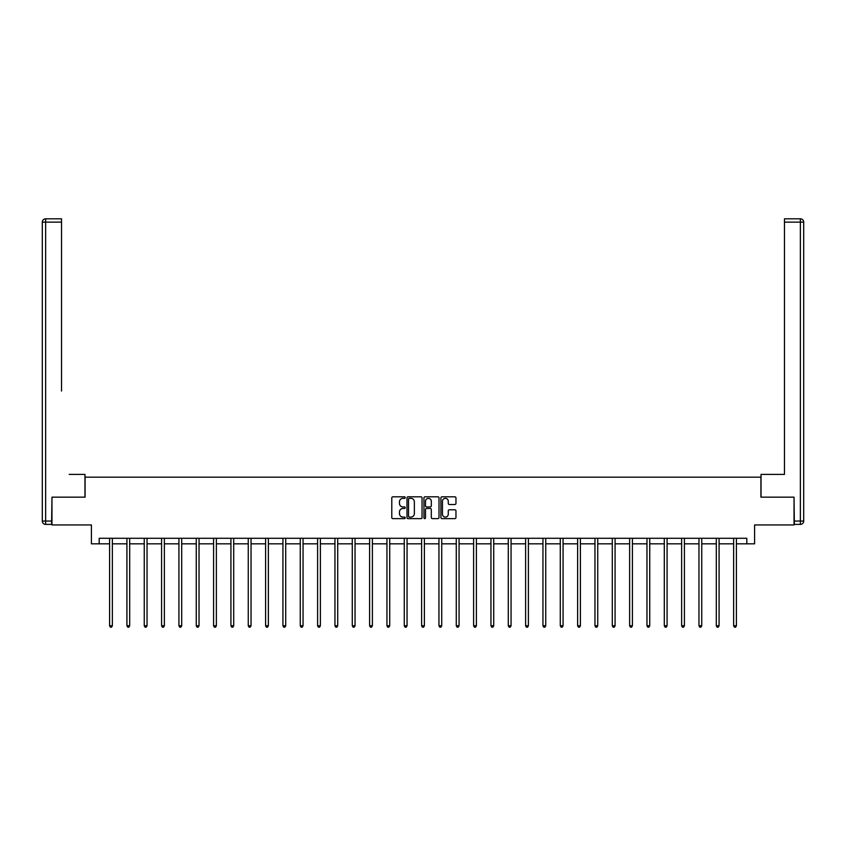 <?xml version="1.0" encoding="UTF-8"?>
<svg xmlns="http://www.w3.org/2000/svg" width="846" height="846" viewBox="0 0 846 846"><rect width="100%" height="100%" fill="white"/><g stroke="black" fill="none" stroke-linecap="round" stroke-linejoin="round"><path stroke-width="1.27" d="M405.223 497.575A0.761 0.761 0 0 0 404.462 496.814L392.872 496.814A1.089 1.089 0 0 0 391.783 497.903L391.783 517.53A1.089 1.089 0 0 0 392.872 518.63L404.462 518.63A0.761 0.761 0 0 0 405.223 517.858A0.761 0.761 0 0 0 404.462 517.096L402.96 517.096A3.49 3.49 0 0 1 399.471 513.607L399.471 511.967A3.49 3.49 0 0 1 402.96 508.478L404.462 508.478A0.761 0.761 0 0 0 405.223 507.716A0.761 0.761 0 0 0 404.462 506.955L402.96 506.955A3.49 3.49 0 0 1 399.471 503.465L399.471 501.826A3.49 3.49 0 0 1 402.96 498.336L404.462 498.336A0.761 0.761 0 0 0 405.223 497.575M454.873 504.502A1.089 1.089 0 0 0 455.962 503.412L455.962 497.903A1.089 1.089 0 0 0 454.873 496.814L442.003 496.814A1.089 1.089 0 0 0 440.914 497.903L440.914 517.53A1.089 1.089 0 0 0 442.003 518.63L454.873 518.63A1.089 1.089 0 0 0 455.962 517.53L455.962 510.878A1.089 1.089 0 0 0 454.873 509.789L449.363 509.789A1.089 1.089 0 0 0 448.274 510.878L448.274 514.178A2.919 2.919 0 0 1 445.356 517.096A2.919 2.919 0 0 1 442.447 514.178L442.447 501.255A2.919 2.919 0 0 1 445.356 498.336A2.919 2.919 0 0 1 448.274 501.255L448.274 503.412A1.089 1.089 0 0 0 449.363 504.502L454.873 504.502M99.194 543.83L99.194 538.278L746.807 538.278L746.807 543.83L754.59 543.83L754.59 524.943L794.034 524.943L794.034 497.162L760.914 497.162L760.914 477.165L85.086 477.165L85.086 497.162L51.966 497.162L51.966 524.943L91.41 524.943L91.41 543.83L109.589 543.83M422.048 497.903A1.089 1.089 0 0 0 420.959 496.814L408.089 496.814A1.089 1.089 0 0 0 406.989 497.903L406.989 517.53A1.089 1.089 0 0 0 408.089 518.63L420.959 518.63A1.089 1.089 0 0 0 422.048 517.53L422.048 497.903M425.041 496.814L437.911 496.814A1.089 1.089 0 0 1 439.011 497.903L439.011 517.53A1.089 1.089 0 0 1 437.911 518.63L432.412 518.63A1.089 1.089 0 0 1 431.312 517.53L431.312 509.578A1.089 1.089 0 0 0 430.223 508.478L426.574 508.478A1.089 1.089 0 0 0 425.485 509.578L425.485 517.858A0.761 0.761 0 0 1 424.713 518.63A0.761 0.761 0 0 1 423.952 517.858L423.952 497.903A1.089 1.089 0 0 1 425.041 496.814M112.359 543.83L126.921 543.83M129.692 543.83L144.254 543.83M147.035 543.83L161.586 543.83M164.367 543.83L178.918 543.83M181.7 543.83L196.261 543.83M199.032 543.83L213.594 543.83M216.375 543.83L230.926 543.83M233.708 543.83L248.259 543.83M251.04 543.83L265.602 543.83M268.372 543.83L282.934 543.83M285.715 543.83L300.267 543.83M303.048 543.83L317.599 543.83M320.38 543.83L334.942 543.83M337.713 543.83L352.274 543.83M355.045 543.83L369.607 543.83M372.388 543.83L386.939 543.83M389.72 543.83L404.272 543.83M407.053 543.83L421.615 543.83M424.385 543.83L438.947 543.83M441.728 543.83L456.28 543.83M459.061 543.83L473.612 543.83M476.393 543.83L490.955 543.83M493.726 543.83L508.287 543.83M511.058 543.83L525.62 543.83M528.401 543.83L542.952 543.83M545.733 543.83L560.285 543.83M563.066 543.83L577.628 543.83M580.398 543.83L594.96 543.83M597.741 543.83L612.293 543.83M615.074 543.83L629.625 543.83M632.406 543.83L646.968 543.83M649.739 543.83L664.3 543.83M667.082 543.83L681.633 543.83M684.414 543.83L698.965 543.83M701.746 543.83L716.308 543.83M719.079 543.83L733.641 543.83M736.411 543.83L746.807 543.83M409.284 498.336A0.761 0.761 0 0 0 408.523 499.098L408.523 516.335A0.761 0.761 0 0 0 409.284 517.096L410.87 517.096A3.49 3.49 0 0 0 414.36 513.607L414.36 501.826A3.49 3.49 0 0 0 410.87 498.336L409.284 498.336M431.312 501.308A2.919 2.919 0 0 0 428.404 498.389A2.919 2.919 0 0 0 425.485 501.308L425.485 505.866A1.089 1.089 0 0 0 426.574 506.955L430.223 506.955A1.089 1.089 0 0 0 431.312 505.866L431.312 501.308M112.507 538.278L112.444 538.437A1.11 1.11 0 0 0 112.359 538.86L112.359 625.754L109.589 625.754L109.589 538.86A1.11 1.11 0 0 0 109.504 538.437L109.441 538.278M112.359 625.754L111.524 627.193L110.414 627.193L109.589 625.754M84.97 497.162L84.97 474.384L69.192 474.384M61.525 222.138L45.631 222.138L45.631 218.807L61.525 218.807L61.525 391.042M45.631 524.383L45.631 521.051L42.3 521.051A3.331 3.331 0 0 0 45.631 524.383L51.638 524.383L45.631 524.383A3.331 3.331 0 0 1 42.3 521.051L42.3 222.138A3.331 3.331 0 0 1 45.631 218.807A3.331 3.331 0 0 0 42.3 222.138L45.631 222.138L45.631 521.051L51.638 521.051L51.966 497.162M51.638 521.051L51.638 524.383M776.808 474.384L784.475 474.384L784.475 218.807L800.369 218.807L784.475 218.807M761.03 497.162L761.03 474.384L784.475 474.384L784.475 391.042M800.369 524.383L794.362 524.383L800.369 524.383A3.331 3.331 0 0 0 803.7 521.051L803.7 222.138L803.7 521.051A3.331 3.331 0 0 1 800.369 524.383L800.369 222.138L784.475 222.138M794.362 524.383L794.034 497.162M803.7 222.138A3.331 3.331 0 0 0 800.369 218.807A3.331 3.331 0 0 1 803.7 222.138A3.331 3.331 0 0 0 800.369 218.807L800.369 222.138L803.7 222.138A3.331 3.331 0 0 0 800.369 218.807M129.84 538.278L129.776 538.437A1.11 1.11 0 0 0 129.692 538.86L129.692 625.754L126.921 625.754L126.921 538.86A1.11 1.11 0 0 0 126.837 538.437L126.773 538.278M129.692 625.754L128.867 627.193L127.757 627.193L126.921 625.754M147.172 538.278L147.109 538.437A1.11 1.11 0 0 0 147.035 538.86L147.035 625.754L144.254 625.754L144.254 538.86A1.11 1.11 0 0 0 144.169 538.437L144.106 538.278M147.035 625.754L146.199 627.193L145.089 627.193L144.254 625.754M164.515 538.278L164.452 538.437A1.11 1.11 0 0 0 164.367 538.86L164.367 625.754L161.586 625.754L161.586 538.86A1.11 1.11 0 0 0 161.512 538.437L161.438 538.278M164.367 625.754L163.532 627.193L162.421 627.193L161.586 625.754M181.848 538.278L181.784 538.437A1.11 1.11 0 0 0 181.7 538.86L181.7 625.754L178.918 625.754L178.918 538.86A1.11 1.11 0 0 0 178.844 538.437L178.781 538.278M181.7 625.754L180.864 627.193L179.754 627.193L178.918 625.754M199.18 538.278L199.117 538.437A1.11 1.11 0 0 0 199.032 538.86L199.032 625.754L196.261 625.754L196.261 538.86A1.11 1.11 0 0 0 196.177 538.437L196.113 538.278M199.032 625.754L198.207 627.193L197.086 627.193L196.261 625.754M216.513 538.278L216.449 538.437A1.11 1.11 0 0 0 216.375 538.86L216.375 625.754L213.594 625.754L213.594 538.86A1.11 1.11 0 0 0 213.509 538.437L213.446 538.278M216.375 625.754L215.54 627.193L214.429 627.193L213.594 625.754M233.856 538.278L233.782 538.437A1.11 1.11 0 0 0 233.708 538.86L233.708 625.754L230.926 625.754L230.926 538.86A1.11 1.11 0 0 0 230.852 538.437L230.778 538.278M233.708 625.754L232.872 627.193L231.762 627.193L230.926 625.754M251.188 538.278L251.125 538.437A1.11 1.11 0 0 0 251.04 538.86L251.04 625.754L248.259 625.754L248.259 538.86A1.11 1.11 0 0 0 248.185 538.437L248.121 538.278M251.04 625.754L250.205 627.193L249.094 627.193L248.259 625.754M268.52 538.278L268.457 538.437A1.11 1.11 0 0 0 268.372 538.86L268.372 625.754L265.602 625.754L265.602 538.86A1.11 1.11 0 0 0 265.517 538.437L265.454 538.278M268.372 625.754L267.537 627.193L266.427 627.193L265.602 625.754M285.853 538.278L285.789 538.437A1.11 1.11 0 0 0 285.715 538.86L285.715 625.754L282.934 625.754L282.934 538.86A1.11 1.11 0 0 0 282.85 538.437L282.786 538.278M285.715 625.754L284.88 627.193L283.77 627.193L282.934 625.754M303.196 538.278L303.122 538.437A1.11 1.11 0 0 0 303.048 538.86L303.048 625.754L300.267 625.754L300.267 538.86A1.11 1.11 0 0 0 300.182 538.437L300.119 538.278M303.048 625.754L302.212 627.193L301.102 627.193L300.267 625.754M320.528 538.278L320.465 538.437A1.11 1.11 0 0 0 320.38 538.86L320.38 625.754L317.599 625.754L317.599 538.86A1.11 1.11 0 0 0 317.525 538.437L317.451 538.278M320.38 625.754L319.545 627.193L318.434 627.193L317.599 625.754M337.861 538.278L337.797 538.437A1.11 1.11 0 0 0 337.713 538.86L337.713 625.754L334.942 625.754L334.942 538.86A1.11 1.11 0 0 0 334.857 538.437L334.794 538.278M337.713 625.754L336.877 627.193L335.767 627.193L334.942 625.754M355.193 538.278L355.13 538.437A1.11 1.11 0 0 0 355.045 538.86L355.045 625.754L352.274 625.754L352.274 538.86A1.11 1.11 0 0 0 352.19 538.437L352.126 538.278M355.045 625.754L354.22 627.193L353.11 627.193L352.274 625.754M372.526 538.278L372.462 538.437A1.11 1.11 0 0 0 372.388 538.86L372.388 625.754L369.607 625.754L369.607 538.86A1.11 1.11 0 0 0 369.522 538.437L369.459 538.278M372.388 625.754L371.553 627.193L370.442 627.193L369.607 625.754M389.869 538.278L389.795 538.437A1.11 1.11 0 0 0 389.72 538.86L389.72 625.754L386.939 625.754L386.939 538.86A1.11 1.11 0 0 0 386.865 538.437L386.791 538.278M389.72 625.754L388.885 627.193L387.775 627.193L386.939 625.754M407.201 538.278L407.138 538.437A1.11 1.11 0 0 0 407.053 538.86L407.053 625.754L404.272 625.754L404.272 538.86A1.11 1.11 0 0 0 404.198 538.437L404.134 538.278M407.053 625.754L406.217 627.193L405.107 627.193L404.272 625.754M424.533 538.278L424.47 538.437A1.11 1.11 0 0 0 424.385 538.86L424.385 625.754L421.615 625.754L421.615 538.86A1.11 1.11 0 0 0 421.53 538.437L421.467 538.278M424.385 625.754L423.56 627.193L422.44 627.193L421.615 625.754M441.866 538.278L441.802 538.437A1.11 1.11 0 0 0 441.728 538.86L441.728 625.754L438.947 625.754L438.947 538.86A1.11 1.11 0 0 0 438.863 538.437L438.799 538.278M441.728 625.754L440.893 627.193L439.783 627.193L438.947 625.754M459.209 538.278L459.135 538.437A1.11 1.11 0 0 0 459.061 538.86L459.061 625.754L456.28 625.754L456.28 538.86A1.11 1.11 0 0 0 456.206 538.437L456.131 538.278M459.061 625.754L458.225 627.193L457.115 627.193L456.28 625.754M476.541 538.278L476.478 538.437A1.11 1.11 0 0 0 476.393 538.86L476.393 625.754L473.612 625.754L473.612 538.86A1.11 1.11 0 0 0 473.538 538.437L473.474 538.278M476.393 625.754L475.558 627.193L474.447 627.193L473.612 625.754M493.874 538.278L493.81 538.437A1.11 1.11 0 0 0 493.726 538.86L493.726 625.754L490.955 625.754L490.955 538.86A1.11 1.11 0 0 0 490.87 538.437L490.807 538.278M493.726 625.754L492.89 627.193L491.78 627.193L490.955 625.754M511.206 538.278L511.143 538.437A1.11 1.11 0 0 0 511.058 538.86L511.058 625.754L508.287 625.754L508.287 538.86A1.11 1.11 0 0 0 508.203 538.437L508.139 538.278M511.058 625.754L510.233 627.193L509.123 627.193L508.287 625.754M528.549 538.278L528.475 538.437A1.11 1.11 0 0 0 528.401 538.86L528.401 625.754L525.62 625.754L525.62 538.86A1.11 1.11 0 0 0 525.535 538.437L525.472 538.278M528.401 625.754L527.566 627.193L526.455 627.193L525.62 625.754M545.882 538.278L545.818 538.437A1.11 1.11 0 0 0 545.733 538.86L545.733 625.754L542.952 625.754L542.952 538.86A1.11 1.11 0 0 0 542.878 538.437L542.804 538.278M545.733 625.754L544.898 627.193L543.788 627.193L542.952 625.754M563.214 538.278L563.15 538.437A1.11 1.11 0 0 0 563.066 538.86L563.066 625.754L560.285 625.754L560.285 538.86A1.11 1.11 0 0 0 560.211 538.437L560.147 538.278M563.066 625.754L562.23 627.193L561.12 627.193L560.285 625.754M580.546 538.278L580.483 538.437A1.11 1.11 0 0 0 580.398 538.86L580.398 625.754L577.628 625.754L577.628 538.86A1.11 1.11 0 0 0 577.543 538.437L577.48 538.278M580.398 625.754L579.573 627.193L578.463 627.193L577.628 625.754M597.879 538.278L597.815 538.437A1.11 1.11 0 0 0 597.741 538.86L597.741 625.754L594.96 625.754L594.96 538.86A1.11 1.11 0 0 0 594.875 538.437L594.812 538.278M597.741 625.754L596.906 627.193L595.796 627.193L594.96 625.754M615.222 538.278L615.148 538.437A1.11 1.11 0 0 0 615.074 538.86L615.074 625.754L612.293 625.754L612.293 538.86A1.11 1.11 0 0 0 612.218 538.437L612.144 538.278M615.074 625.754L614.238 627.193L613.128 627.193L612.293 625.754M632.554 538.278L632.491 538.437A1.11 1.11 0 0 0 632.406 538.86L632.406 625.754L629.625 625.754L629.625 538.86A1.11 1.11 0 0 0 629.551 538.437L629.487 538.278M632.406 625.754L631.571 627.193L630.46 627.193L629.625 625.754M649.887 538.278L649.823 538.437A1.11 1.11 0 0 0 649.739 538.86L649.739 625.754L646.968 625.754L646.968 538.86A1.11 1.11 0 0 0 646.883 538.437L646.82 538.278M649.739 625.754L648.914 627.193L647.793 627.193L646.968 625.754M667.219 538.278L667.156 538.437A1.11 1.11 0 0 0 667.082 538.86L667.082 625.754L664.3 625.754L664.3 538.86A1.11 1.11 0 0 0 664.216 538.437L664.152 538.278M667.082 625.754L666.246 627.193L665.136 627.193L664.3 625.754M684.562 538.278L684.488 538.437A1.11 1.11 0 0 0 684.414 538.86L684.414 625.754L681.633 625.754L681.633 538.86A1.11 1.11 0 0 0 681.548 538.437L681.485 538.278M684.414 625.754L683.579 627.193L682.468 627.193L681.633 625.754M701.894 538.278L701.831 538.437A1.11 1.11 0 0 0 701.746 538.86L701.746 625.754L698.965 625.754L698.965 538.86A1.11 1.11 0 0 0 698.891 538.437L698.828 538.278M701.746 625.754L700.911 627.193L699.801 627.193L698.965 625.754M719.227 538.278L719.163 538.437A1.11 1.11 0 0 0 719.079 538.86L719.079 625.754L716.308 625.754L716.308 538.86A1.11 1.11 0 0 0 716.224 538.437L716.16 538.278M719.079 625.754L718.243 627.193L717.133 627.193L716.308 625.754M736.559 538.278L736.496 538.437A1.11 1.11 0 0 0 736.411 538.86L736.411 625.754L733.641 625.754L733.641 538.86A1.11 1.11 0 0 0 733.556 538.437L733.493 538.278M736.411 625.754L735.586 627.193L734.476 627.193L733.641 625.754M794.362 521.051L803.7 521.051"/></g></svg>
